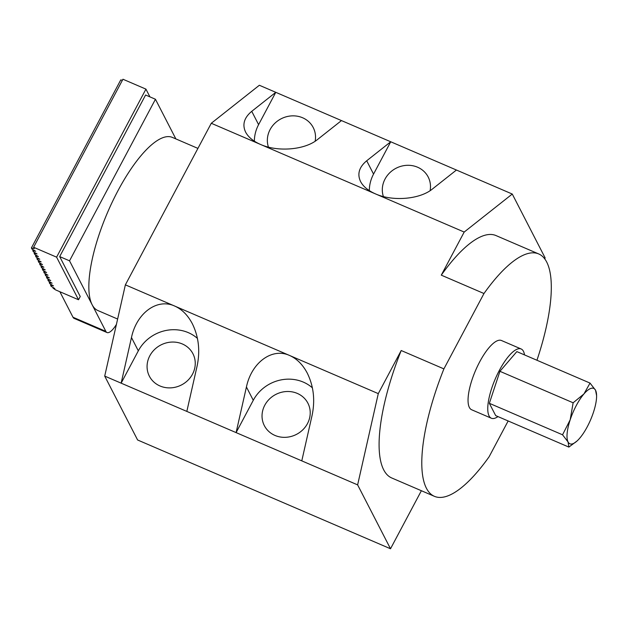 <?xml version="1.0" encoding="UTF-8"?>
<svg xmlns="http://www.w3.org/2000/svg" width="628" height="628" viewBox="0 0 628 628"><rect width="100%" height="100%" fill="white"/><g stroke="black" fill="none" stroke-linecap="round" stroke-linejoin="round"><path stroke-width="0.94" d="M149.935 96.885L145.939 89.121L122.947 79.23L33.606 247.267L34.289 248.602L31.4 247.958L31.981 249.081L35.663 251.263L32.774 250.619L33.206 249.803M32.774 250.619L33.347 251.742L37.028 253.924L34.14 253.28L34.721 254.403L38.402 256.585L35.513 255.941L35.945 255.125M35.513 255.941L36.086 257.064L39.768 259.246L36.879 258.603L37.46 259.725L41.142 261.907L38.253 261.264L38.685 260.455M38.253 261.264L38.834 262.394L42.508 264.569L39.619 263.925L40.2 265.055L43.882 267.238L40.993 266.586L41.424 265.777M40.993 266.586L41.574 267.716L45.255 269.899L42.359 269.255L42.94 270.378L46.621 272.56L43.732 271.916L44.164 271.1M43.732 271.916L44.313 273.039L47.995 275.221L45.106 274.577L45.679 275.7L49.361 277.882L46.472 277.238L46.904 276.43M46.472 277.238L47.053 278.361L50.735 280.543L47.846 279.9L48.427 281.03L52.1 283.204L49.212 282.561L49.643 281.752M49.212 282.561L49.793 283.691L53.474 285.873L50.585 285.222L51.166 286.352L54.84 288.535L53.011 288.126L53.286 287.608M50.585 285.222L51.017 284.413M47.846 279.9L48.278 279.091M45.106 274.577L45.538 273.761M42.359 269.255L42.79 268.439M39.619 263.925L40.051 263.116M36.879 258.603L37.311 257.794M34.14 253.28L34.571 252.464M31.4 247.958L120.749 79.921L122.389 80.282M33.606 247.267L56.598 257.158L78.524 299.752L55.531 289.861L53.011 288.126M78.524 299.752L80.243 296.518L59.684 256.585L69.535 260.824L155.446 99.255L145.594 95.016L59.684 256.585M145.939 89.121L56.598 257.158M497.98 416.592A37.696 11.94 -66.7 0 1 491.363 418.232L471.659 409.762A37.696 11.94 -66.7 0 1 469.367 407.446A37.696 11.94 -66.7 0 1 477.57 366.038A37.696 11.94 -66.7 0 1 501.442 340.502L521.154 348.98A37.696 11.94 -66.7 0 1 523.438 351.295A37.696 11.94 -66.7 0 1 524.513 354.906M491.363 418.232A37.696 11.94 -66.7 0 1 489.079 415.924A37.696 11.94 -66.7 0 1 497.274 374.516A37.696 11.94 -66.7 0 1 521.154 348.98M383.402 196.572A24.5 22.49 152.8 0 1 390.954 171.687A24.5 22.49 152.8 0 1 417.565 167.213A24.5 22.49 152.8 0 1 428.186 177.002A24.5 22.49 152.8 0 1 430.117 190.669M274.954 435.424A24.5 22.49 152.8 0 1 264.341 425.627A24.5 22.49 152.8 0 1 269.436 399.031A24.5 22.49 152.8 0 1 297.295 393.411A24.5 22.49 152.8 0 1 307.908 403.2A24.5 22.49 152.8 0 1 302.814 429.803A24.5 22.49 152.8 0 1 274.954 435.424M159.999 385.977A24.5 22.49 152.8 0 1 149.378 376.188A24.5 22.49 152.8 0 1 154.48 349.584A24.5 22.49 152.8 0 1 182.332 343.963A24.5 22.49 152.8 0 1 192.953 353.76A24.5 22.49 152.8 0 1 187.851 380.356A24.5 22.49 152.8 0 1 159.999 385.977M268.446 147.125A24.5 22.49 152.8 0 1 275.99 122.248A24.5 22.49 152.8 0 1 302.61 117.766A24.5 22.49 152.8 0 1 313.223 127.555A24.5 22.49 152.8 0 1 315.154 141.222M508.146 420.972L489.126 456.744A131.935 41.793 -66.7 0 1 434.419 496.332L391.723 477.963A131.935 41.793 -66.7 0 1 383.716 469.862A131.935 41.793 -66.7 0 1 401.206 350.518L443.902 368.887L483.976 293.519A131.935 41.793 -66.7 0 1 538.683 253.932A131.935 41.793 -66.7 0 1 546.69 262.025A131.935 41.793 -66.7 0 1 536.948 360.252M434.419 496.332A131.935 41.793 -66.7 0 1 426.412 488.231A131.935 41.793 -66.7 0 1 443.902 368.887M483.976 293.519L441.28 275.15A131.935 41.793 -66.7 0 1 495.987 235.563L538.683 253.932M421.38 490.719L390.514 548.77L357.63 484.879L378.284 393.623L401.206 350.518M441.28 275.15L464.194 232.054L512.267 194.044L545.151 257.935L544.688 258.807M312.399 387.853A37.696 34.595 -27.2 0 0 253.28 400.287L236.097 432.606L246.427 386.981C251.585 362.435 272.159 347.417 289.602 355.479C296.903 358.729 302.814 364.648 307.327 373.236C313.639 386.173 315.232 400.169 312.116 415.234L301.785 460.858L357.63 484.879M197.435 338.406A37.696 34.595 -27.2 0 0 138.317 350.84L121.141 383.159L131.472 337.534C136.621 312.987 157.204 297.97 174.647 306.032C181.947 309.282 187.851 315.201 192.364 323.789C198.676 336.726 200.277 350.722 197.161 365.786L186.83 411.411L301.785 460.858M341.467 120.584L317.43 139.581C304.957 149.904 277.843 152.227 260.557 144.464C253.28 141.269 248.303 137.147 245.603 132.092C242.094 124.595 244.135 117.672 251.742 111.329L275.778 92.324L456.43 170.031L432.394 189.028C419.912 199.343 392.798 201.674 375.513 193.903C368.244 190.716 363.259 186.595 360.566 181.539C357.049 174.035 359.098 167.119 366.705 160.776L390.734 141.771L373.55 174.089A37.696 34.595 -27.2 0 0 369.327 190.629M390.514 548.77L137.603 439.985L104.711 376.094L125.372 284.845L211.283 123.269L259.356 85.259L275.778 92.324L258.595 124.642A37.696 34.595 -27.2 0 0 254.371 141.19M104.711 376.094L186.83 411.411M211.283 123.269L464.194 232.054M456.43 170.031L512.267 194.044M125.372 284.845L378.284 393.623M577.022 441.005L568.874 447.089L495.68 415.603L489.345 403.309L499.927 371.313L516.844 351.609L590.037 383.088L595.548 390.247L596.6 395.687A30.16 9.553 113.3 0 0 595.548 390.247A30.16 9.553 113.3 0 0 583.93 393.952L590.037 383.088M499.927 371.313L573.129 402.791L583.93 393.952A30.16 9.553 113.3 0 0 570.185 419.802A30.16 9.553 113.3 0 0 568.057 441.947A30.16 9.553 113.3 0 0 577.163 440.88A30.16 9.553 113.3 0 0 579.675 438.25A30.16 9.553 113.3 0 0 593.421 412.392A30.16 9.553 113.3 0 0 596.6 395.687M568.874 447.089L568.057 441.947L562.547 434.796L570.185 419.802L573.129 402.791M489.345 403.309L562.547 434.796M197.922 148.396L172.339 137.391A94.239 29.854 113.3 0 0 112.742 201.046A94.239 29.854 113.3 0 0 92.065 304.596A94.239 29.854 113.3 0 0 92.151 304.753A94.239 29.854 113.3 0 0 92.23 304.91A94.239 29.854 113.3 0 0 97.866 310.538L117.632 319.04M69.535 260.824L105.849 331.372A18.848 5.974 113.3 0 0 106.996 332.534A18.848 5.974 113.3 0 0 116.408 324.433M175.856 138.906L155.446 99.255M106.996 332.534L74.151 318.404A18.848 5.974 -66.7 0 1 73.005 317.25L59.872 291.73M246.427 386.981L253.28 400.287M366.705 160.776L373.55 174.089M251.742 111.329L258.595 124.642M131.472 337.534L138.317 350.84M105.849 331.372L73.005 317.25"/></g></svg>
